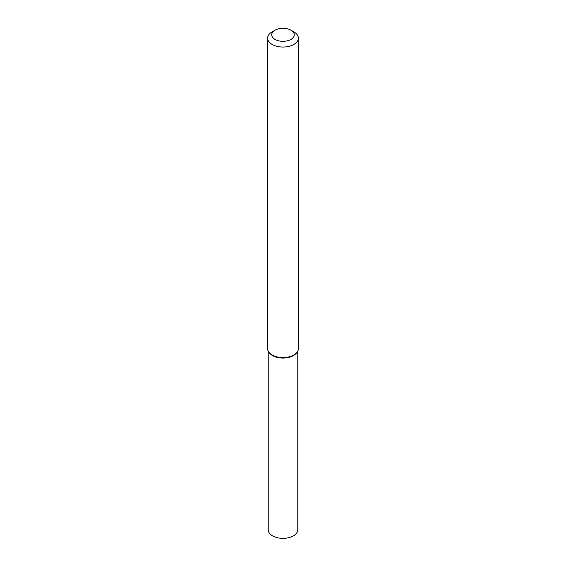<?xml version="1.0" encoding="UTF-8"?>
<svg xmlns="http://www.w3.org/2000/svg" width="566" height="566" viewBox="0 0 566 566"><rect width="100%" height="100%" fill="white"/><g stroke="black" fill="none" stroke-linecap="round" stroke-linejoin="round"><path stroke-width="0.85" d="M290.974 30.21L293.874 31.88A15.381 8.879 180 0 1 298.381 38.163L298.381 348.691A15.381 8.879 180 0 1 297.037 352.314L296.478 353.035A14.766 8.525 180 0 1 293.443 355.582A14.766 8.525 180 0 1 269.522 353.035L268.963 352.314A15.381 8.879 180 0 1 267.619 348.691L267.619 38.163A15.381 8.879 180 0 1 272.126 31.88L275.026 30.21A11.278 6.509 180 0 1 290.974 30.21A11.278 6.509 180 0 1 290.974 39.415A11.278 6.509 180 0 1 275.026 39.415A11.278 6.509 180 0 1 275.026 30.21M297.037 352.314A15.381 8.879 180 0 1 293.874 354.967A15.381 8.879 180 0 1 268.963 352.314M298.381 38.163A15.381 8.879 180 0 1 293.874 44.438A15.381 8.879 180 0 1 277.114 46.362A15.381 8.879 180 0 1 267.619 38.163M297.766 351.175L297.766 529.826A14.766 8.525 180 0 1 293.443 535.853A14.766 8.525 180 0 1 277.347 537.7A14.766 8.525 180 0 1 268.234 529.826L268.234 351.175M296.74 352.675A14.766 8.525 180 0 1 293.443 355.582A14.766 8.525 180 0 1 269.26 352.675"/></g></svg>
